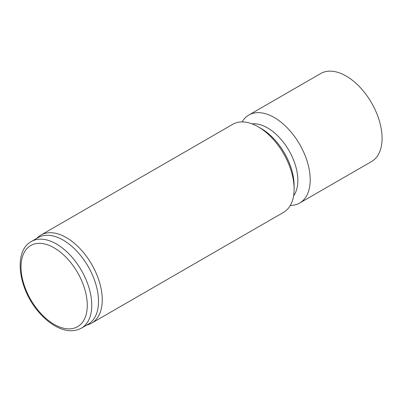 <?xml version="1.0" encoding="UTF-8"?>
<svg xmlns="http://www.w3.org/2000/svg" width="402" height="402" viewBox="0 0 402 402"><rect width="100%" height="100%" fill="white"/><g stroke="black" fill="none" stroke-linecap="round" stroke-linejoin="round"><path stroke-width="0.6" d="M290.329 205.422A50.823 29.341 -120 0 0 299.671 203.045A50.823 29.341 -120 0 0 307.465 162.318A50.823 29.341 -120 0 0 274.259 117.53A50.823 29.341 -120 0 0 248.853 115.017A50.823 29.341 -120 0 0 242.12 121.917M299.671 203.045L371.548 161.549A50.823 29.341 -120 0 0 379.337 120.821A50.823 29.341 -120 0 0 346.137 76.038A50.823 29.341 -120 0 0 320.726 73.521L248.853 115.017M294.123 189.056L294.123 185.613A46.602 26.909 60 0 0 261.169 128.534L258.19 126.811A50.823 29.341 60 0 1 294.123 189.056A50.823 29.341 60 0 1 283.596 212.321L91.726 323.097A50.823 29.341 60 0 1 88.36 324.585L86.581 325.153M36.552 238.502L37.934 237.245A50.823 29.341 60 0 1 40.904 235.069L232.778 124.293A50.823 29.341 60 0 1 258.19 126.811L261.169 128.534M40.904 235.069A50.823 29.341 60 0 1 66.315 237.587A50.823 29.341 60 0 1 99.52 282.375A50.823 29.341 60 0 1 91.726 323.097M31.381 241.486L38.12 237.597A50.029 28.884 60 0 1 63.134 240.074A50.029 28.884 60 0 1 95.817 284.159A50.029 28.884 60 0 1 88.144 324.248L81.41 328.143C73.933 332.087 65.471 331.539 56.034 326.504C50.024 323.238 44.386 318.57 39.12 312.49C18.527 289.515 12.904 251.356 31.381 241.486A50.029 28.884 60 0 1 56.396 243.964A50.029 28.884 60 0 1 89.078 288.053A50.029 28.884 60 0 1 81.41 328.143M252.039 123.876A42.883 24.758 60 0 1 267.526 127.906A42.883 24.758 60 0 1 293.877 160.815A42.883 24.758 60 0 1 293.596 195.849M54.149 247.858A46.853 27.05 60 0 1 82.837 321.801A46.853 27.05 60 0 1 25.457 288.671A46.853 27.05 60 0 1 54.149 247.858"/></g></svg>
